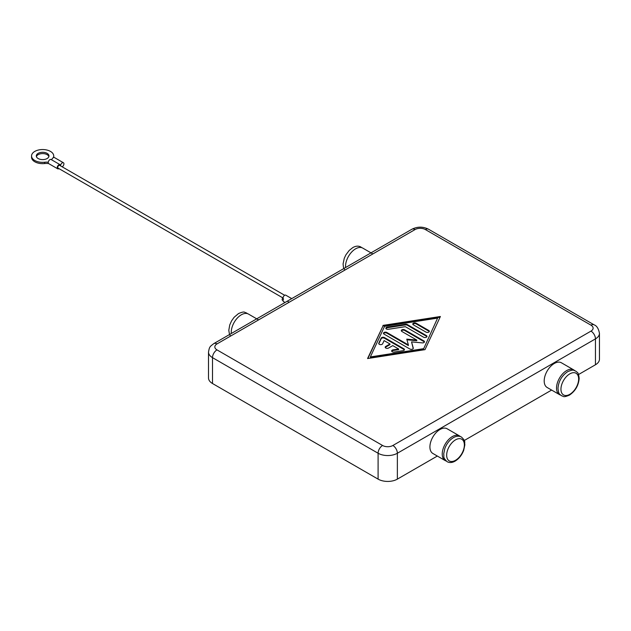 <?xml version="1.0" encoding="UTF-8"?>
<svg xmlns="http://www.w3.org/2000/svg" width="631" height="631" viewBox="0 0 631 631"><rect width="100%" height="100%" fill="white"/><g stroke="black" fill="none" stroke-linecap="round" stroke-linejoin="round"><path stroke-width="0.95" d="M48.256 162.254A9.504 5.49 0 0 0 44.683 162.246A11.09 6.405 180 0 1 31.55 155.944L31.55 157.245A11.09 6.405 0 0 0 44.683 163.539A9.504 5.49 180 0 1 48.682 163.595M31.55 155.944A11.09 6.405 180 0 1 31.739 154.769A11.09 6.405 180 0 1 43.665 149.571A11.09 6.405 180 0 1 53.73 155.944A11.09 6.405 180 0 1 53.54 157.127A9.504 5.49 0 0 0 53.422 157.616M48.879 156.598A6.342 3.66 0 0 0 44.541 153.751A6.342 3.66 0 0 0 38.16 154.65A6.342 3.66 0 0 0 36.401 156.598M38.16 153.357A6.342 3.66 180 0 1 45.069 152.568A6.342 3.66 180 0 1 48.981 155.944A6.342 3.66 180 0 1 47.12 158.539A6.342 3.66 180 0 1 40.218 159.327A6.342 3.66 180 0 1 36.306 155.944A6.342 3.66 180 0 1 38.16 153.357M58.983 168.635L58.88 168.69A2.374 1.372 -60 0 1 57.697 168.808A2.374 1.372 -60 0 1 57.2 167.72A2.374 1.372 -60 0 1 58.241 165.33A2.374 1.372 -60 0 1 60.071 164.691A2.374 1.372 -60 0 1 60.568 165.779A2.374 1.372 -60 0 1 61.601 163.39A2.374 1.372 -60 0 1 63.431 162.751A2.374 1.372 -60 0 1 63.928 163.839A2.374 1.372 -60 0 1 62.248 166.75L62.146 166.805M60.071 164.691L51.111 159.517A2.374 1.372 120 0 0 49.281 160.148A2.374 1.372 120 0 0 48.24 162.546A2.374 1.372 120 0 0 48.729 163.634L57.697 168.808M284.668 295.276L59.677 165.377A1.585 0.915 120 0 0 58.454 165.803A1.585 0.915 120 0 0 57.76 167.396A1.585 0.915 120 0 0 58.091 168.122L283.082 298.021M282.869 297.895A1.585 0.915 120 0 0 282.144 299.528A1.585 0.915 120 0 0 282.467 300.253L283.082 300.608A2.216 1.278 -60 0 1 283.556 299.023A2.216 1.278 -60 0 1 283.54 299.015A2.216 1.278 -60 0 1 283.082 297.998A2.216 1.278 -60 0 1 284.053 295.765A2.216 1.278 -60 0 1 285.764 295.174L291.735 298.621M285.054 302.478L283.54 301.602A2.216 1.278 -60 0 1 283.082 300.585M289.156 302.257L287.302 301.184M63.431 162.751L54.471 157.576A2.374 1.372 120 0 0 51.71 159.864M53.722 157.505A11.09 6.405 0 0 0 53.73 157.245L53.73 155.944M345.607 267.52A14.261 8.235 -60 0 1 345.543 266.266A14.261 8.235 -60 0 1 351.775 251.919A14.261 8.235 -60 0 1 362.762 248.101L372.858 253.93M258.576 319.909L248.48 314.08A14.261 8.235 120 0 0 237.485 317.898A14.261 8.235 120 0 0 231.261 332.253A14.261 8.235 120 0 0 231.325 333.499M382.575 445.486L216.977 349.882A7.288 4.212 180 0 1 216.977 343.927A6.342 3.66 -120 0 0 213.806 343.611C209.831 346.734 209.492 346.466 208.506 352.074L208.506 377.953A13.63 7.864 0 0 0 212.497 383.514L212.497 357.643L378.095 453.247L378.095 479.126A13.63 7.864 0 0 0 387.734 481.429A13.63 7.864 0 0 0 397.364 479.126L397.364 453.247A6.342 3.66 -120 0 0 396.055 448.83A6.342 3.66 -120 0 0 392.884 445.486A7.288 4.212 180 0 1 382.575 445.486A6.342 3.66 120 0 0 379.405 448.83A6.342 3.66 120 0 0 378.095 453.247A13.63 7.864 0 0 0 387.734 455.55A13.63 7.864 0 0 0 397.364 453.247L595.459 338.879A13.63 7.864 0 0 0 599.45 333.318C598.559 328.609 596.792 325.793 594.15 324.855L594.15 324.855A6.342 3.66 120 0 0 590.979 325.17A7.288 4.212 180 0 1 590.979 331.117A6.342 3.66 60 0 1 594.15 334.462A6.342 3.66 60 0 1 595.459 338.879L595.459 364.757A13.63 7.864 0 0 0 599.45 359.197L599.45 333.318M213.806 343.611L411.901 229.242A6.342 3.66 60 0 1 415.072 229.558A7.288 4.212 180 0 1 425.381 229.558A6.342 3.66 -60 0 1 428.544 229.242L594.15 324.855L428.544 229.242C422.999 226.474 417.446 226.474 411.901 229.242L213.806 343.611M460.322 436.526A14.261 8.235 120 0 0 459.455 435.887A14.261 8.235 120 0 0 448.467 439.704A14.261 8.235 120 0 0 442.236 454.06A14.261 8.235 120 0 0 445.194 460.583A14.261 8.235 120 0 0 446.18 461.016M445.194 460.583L432.866 453.468A14.261 8.235 -60 0 1 429.916 446.945A14.261 8.235 -60 0 1 436.139 432.59A14.261 8.235 -60 0 1 447.127 428.772L459.455 435.887M560.462 395.038A14.261 8.235 -60 0 1 559.476 394.604A14.261 8.235 -60 0 1 556.526 388.073A14.261 8.235 -60 0 1 562.749 373.726A14.261 8.235 -60 0 1 573.737 369.908A14.261 8.235 -60 0 1 574.604 370.547M573.737 369.908L561.416 362.786A14.261 8.235 120 0 0 550.421 366.611A14.261 8.235 120 0 0 544.198 380.958A14.261 8.235 120 0 0 547.156 387.489L559.476 394.604M404.368 349.913A1.98 1.144 0 0 0 403.864 349.424L384.476 338.232A1.98 1.144 0 0 0 381.163 338.744L378.813 343.816M384.476 337.585L403.864 348.777A1.98 1.144 180 0 1 404.447 349.59A1.98 1.144 180 0 1 402.98 350.694L394.146 352.059A1.98 1.144 180 0 1 391.654 350.954A1.98 1.144 180 0 1 393.121 349.85L398.642 348.998L392.774 345.607L388.57 348.036A1.98 1.144 180 0 1 386.409 348.28A1.98 1.144 180 0 1 385.186 347.224A1.98 1.144 180 0 1 385.77 346.419L389.974 343.99L384.105 340.606L382.623 343.792A1.98 1.144 180 0 1 380.454 344.629A1.98 1.144 180 0 1 378.726 343.493A1.98 1.144 180 0 1 378.797 343.201L381.163 338.098A1.98 1.144 180 0 1 384.476 337.585L384.476 338.232M389.974 343.99L389.974 344.636L385.77 347.066A1.98 1.144 0 0 0 385.273 347.547M398.642 348.998L398.642 349.645L393.121 350.497A1.98 1.144 0 0 0 391.733 351.278M429.261 331.622A1.98 1.144 0 0 0 428.764 331.133L416.168 323.861A1.98 1.144 0 0 0 412.863 324.342M428.764 330.486A1.98 1.144 180 0 1 429.34 331.299A1.98 1.144 180 0 1 428.118 332.356A1.98 1.144 180 0 1 425.964 332.103L413.36 324.831A1.98 1.144 180 0 1 412.784 324.019A1.98 1.144 180 0 1 414.007 322.962A1.98 1.144 180 0 1 416.168 323.214L428.764 330.486L428.764 331.133M437.591 318.119L384.587 326.33L370.365 356.925L370.365 357.572L423.369 349.369L437.591 318.119L423.369 349.369M370.365 356.925L423.369 348.722M440.067 317.196L382.97 326.038L367.889 358.495M382.97 325.391L440.391 316.502L424.986 349.653L367.565 358.55L382.97 326.038M426.895 336.717A1.98 1.144 0 0 0 426.39 336.236L407.326 325.225A1.98 1.144 0 0 0 405.417 324.933L387.308 327.734A1.98 1.144 0 0 0 385.92 328.514M407.326 324.579L426.39 335.589A1.98 1.144 180 0 1 426.974 336.394A1.98 1.144 180 0 1 425.751 337.451A1.98 1.144 180 0 1 423.59 337.206L405.339 326.669L388.333 329.295A1.98 1.144 180 0 1 385.841 328.191A1.98 1.144 180 0 1 387.308 327.087L405.417 324.287A1.98 1.144 180 0 1 407.326 324.579L407.326 325.225M408.375 344.912L406.774 339.139L416.783 340.062L401.876 331.456A1.98 1.144 180 0 1 401.3 330.652A1.98 1.144 180 0 1 402.523 329.595A1.98 1.144 180 0 1 404.676 329.839L423.906 340.945A1.98 1.144 180 0 1 424.482 341.75A1.98 1.144 180 0 1 422.194 342.878L411.554 341.899L413.258 348.036A1.98 1.144 180 0 1 413.281 348.217A1.98 1.144 180 0 1 412.059 349.274A1.98 1.144 180 0 1 409.898 349.03L384.05 334.107A1.98 1.144 180 0 1 383.467 333.294A1.98 1.144 180 0 1 384.689 332.237A1.98 1.144 180 0 1 386.85 332.49L408.375 344.912L408.375 345.559L386.85 333.136A1.98 1.144 0 0 0 383.553 333.618M413.21 348.525L411.554 341.899M424.403 342.073A1.98 1.144 0 0 0 423.906 341.592L404.676 330.486A1.98 1.144 0 0 0 401.379 330.975M416.783 340.062L416.783 340.708L406.963 339.801M595.459 364.757L578.54 374.53M551.62 390.068L464.25 440.509M437.338 456.047L397.364 479.126M378.095 479.126L212.497 383.514M44.683 163.539L44.683 162.246M53.54 157.561L53.54 157.127M569.801 373.875A12.517 7.225 -60 0 1 578.651 378.986A12.517 7.225 -60 0 1 569.801 394.32A12.517 7.225 -60 0 1 560.951 389.209A12.517 7.225 -60 0 1 569.801 373.875M208.506 352.074A13.63 7.864 0 0 0 212.497 357.643A6.342 3.66 -60 0 1 213.806 353.226A6.342 3.66 -60 0 1 216.977 349.882M216.977 343.927L415.072 229.558M425.381 229.558L590.979 325.17M590.979 331.117L392.884 445.486M455.519 439.862A12.517 7.225 120 0 0 446.669 455.188A12.517 7.225 120 0 0 455.519 460.299A12.517 7.225 120 0 0 464.369 444.965A12.517 7.225 120 0 0 455.519 439.862M403.864 348.777L403.864 349.424M381.163 338.098L381.163 338.744M378.797 343.201L378.797 343.792M385.77 346.419L385.77 347.066M393.121 349.85L393.121 350.497M416.168 323.214L416.168 323.861M426.39 335.589L426.39 336.236M405.417 324.287L405.417 324.933M387.308 327.087L387.308 327.734M386.85 332.49L386.85 333.136M423.906 340.945L423.906 341.592M404.676 329.839L404.676 330.486M461.411 437.015C458.997 435.761 456.331 435.966 453.413 437.638C449.603 439.996 446.756 443.569 444.879 448.365L443.696 453.973C444.374 456.765 442.292 457.041 447.15 461.718C449.572 462.98 452.238 462.768 455.156 461.095C458.966 458.745 461.813 455.172 463.69 450.376L464.873 444.76C464.195 441.968 466.277 441.7 461.411 437.015M575.701 371.036C577.294 372.897 578.312 371.273 579.163 378.332C578.595 385.486 575.354 391.078 569.438 395.116C562.773 397.893 563.806 396.158 561.44 395.74C559.839 393.878 558.821 395.503 557.978 388.444C558.538 381.29 561.779 375.69 567.695 371.659C574.36 368.883 573.327 370.618 575.701 371.036M230.504 336.118L229.479 334.32L228.793 330.352L229.747 324.933L231.545 320.934L234.133 317.275L238.518 313.568C245.183 310.791 244.142 312.526 246.516 312.944L247.486 313.646M344.786 270.139L343.477 267.497L343.083 263.924L344.266 258.308L345.875 254.877L349.243 250.397L352.8 247.589C355.718 245.916 358.384 245.704 360.798 246.966L361.776 247.667"/></g></svg>
